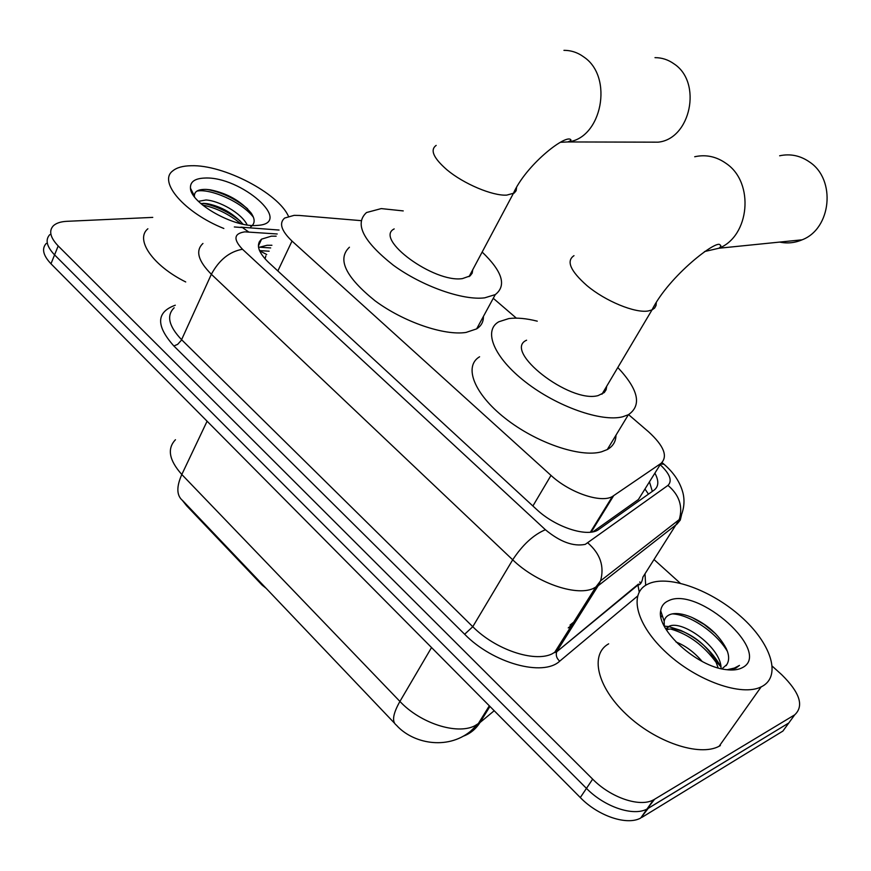 <?xml version="1.0" encoding="UTF-8"?>
<svg xmlns="http://www.w3.org/2000/svg" width="871" height="871" viewBox="0 0 871 871"><rect width="100%" height="100%" fill="white"/><g stroke="black" fill="none" stroke-linecap="round" stroke-linejoin="round"><path stroke-width="1.31" d="M360.932 220.635L299.439 215.464L294.126 215.355L284.665 218.044C278.829 223.096 281.279 230.771 292.014 241.071L551.005 475.414C569.656 492.768 600.925 503.384 612.378 496.524L660.991 463.394C668.133 456.458 663.996 445.93 648.568 431.809L628.568 414.618M265.873 255.791L265.056 258.872M262.443 584.441L262.106 585.094L186.601 505.724L182.344 500.357M262.106 585.094L266.178 588.361M592.933 531.822L638.399 499.508L642.602 492.801M516.34 318.133L493.269 298.296M772.316 666.228L781.701 674.687C799.861 692.597 804.205 705.978 794.711 714.83L654.567 799.273L647.044 809.007C633.402 816.65 604.485 806.938 586.455 788.375L54.579 254.887C46.653 246.526 45.052 239.765 49.799 234.626C45.052 239.765 46.653 246.526 54.579 254.887L586.455 788.375C604.485 806.938 633.402 816.65 647.044 809.007L788.799 722.974L648.231 808.342L640.74 818.021C627.076 825.752 598.225 816.116 580.304 797.553L50.975 263.782C43.082 255.399 41.514 248.616 46.261 243.423M793.688 716.245L782.909 731.063L641.938 817.346M276.161 236.183L271.327 236.172L261.594 239.133C255.736 244.37 258.045 252.122 268.54 262.378L536.569 509.383C555.012 526.89 586.194 537.255 597.898 530.08L654.165 490.09C658.759 486.475 659.009 480.836 654.894 473.149M258.556 247.495L267.081 245.274L271.915 245.263M654.567 799.273L653.37 799.926C639.771 807.493 610.789 797.694 592.661 779.142L58.194 245.949C50.235 237.587 48.624 230.869 53.349 225.785C56.212 223.118 60.709 221.626 66.86 221.321L152.763 217.391M654.132 559.65L680.229 583.189M649.461 481.837L652.335 491.396M223.836 228.485C184.51 212.742 157.88 181.756 172.741 170.901C176.715 167.591 182.856 165.86 191.174 165.73C223.499 164.554 278.393 193.155 288.432 216.258M185.719 281.954C152.719 265.622 134.798 239.416 147.874 228.768M250.685 226.863C255.149 223.738 255.279 219.1 251.055 212.949C240.864 201.005 227.298 193.297 210.357 189.834L206.656 189.432C198.457 189.105 194.364 191.272 194.375 195.921L194.505 196.89M204.696 178.054C240.81 176.007 294.561 223.194 257.62 225.393L256.716 225.458C234.049 227.669 190.673 203.248 190.455 188.158C190.107 181.81 194.854 178.435 204.696 178.054M243.02 224.185C233.363 213.482 221.55 206.656 207.614 203.727L200.711 203.455M247.179 224.925C241.463 212.97 218.871 200.646 205.981 199.982L198.446 201.332M240.32 221.082C228.877 212.023 216.509 206.111 203.193 203.324M247.604 208.8C235.257 198.73 221.963 192.328 207.701 189.584L206.677 189.432M192.349 191.914L191.838 192.611M240.636 223.651C229.051 214.135 216.356 207.919 202.529 205.012M253.374 217.184C241.267 201.43 209.726 188.234 196.857 191.119M762.386 686.261L761.156 686.881C741.776 696.713 697.181 681.046 666.936 653.174C636.451 625.432 628.47 594.022 646.957 584.55L649.483 583.374C670.147 575.023 711.857 590.484 741.09 616.733C770.574 642.842 781.799 675.537 762.386 686.261M720.382 745.565L719.13 746.251C699.359 756.975 655.373 742.114 626.162 714.22C596.689 686.479 589.83 654.219 608.666 643.832M726.164 665.651L726.806 664.595C729.386 660.447 729.234 655.155 726.327 648.699C718.847 634.665 707.045 624.104 690.91 617.006C682.722 613.696 676.038 612.77 670.855 614.24C667.121 615.427 664.889 617.746 664.181 621.197L664.29 626.205M668.525 600.718C698.009 585.628 773.285 652.869 742.114 667.785C738.053 669.875 732.696 670.485 726.033 669.614C696.767 666.663 656.288 629.679 660.686 610.767C661.405 606.02 664.018 602.678 668.525 600.718M728.82 669.908L735.81 668.133L739.468 665.4L734.449 668.046L727.1 669.745M726.806 664.595L721.917 668.884M718.161 667.937L715.527 660.697C708.167 647.719 697.671 638.171 684.062 632.052C676.789 629.047 671.127 628.252 667.066 629.668L666.413 629.929M721.025 668.678C722.048 648.514 683.093 619.88 669.396 626.151L665.771 628.884M702.157 661.437C694.296 652.248 685.586 645.77 676.005 641.981M720.927 666.772C711.716 650.572 698.324 638.454 680.752 630.408L669.048 626.674M668.645 626.597L664.225 626.097M715.548 633.685L704.16 624.453L692.391 617.637M662.2 615.307L660.915 616.897M716.637 663.092C703.986 645.553 688.634 634.186 670.583 629.004M727.427 651.41C715.799 631.715 689.309 614.599 672.325 613.87M662.428 615.971L660.969 617.147M648.253 142.147L658.095 142.169C690.583 139.131 702.57 82.418 674.045 63.877C668.22 59.707 661.862 57.628 654.992 57.649M394.182 228.91C373.855 238.904 434.063 283.162 462.436 278.6L470.09 275.911L472.18 273.189L472.746 269.716M482.153 252.057C502.425 271.48 506.802 285.655 495.272 294.605L484.744 297.828C463.067 300.691 422.097 286.276 393.202 265.122C363.131 241.256 354.236 223.727 366.517 212.535L381.237 208.594L403.24 210.913M483.405 316.445C483.525 321.78 481.271 325.928 476.644 328.879L466.029 332.439C444.243 335.868 403.556 321.954 375.063 300.811C345.471 276.902 336.925 259.046 349.434 247.222M779.665 242.084C787.308 243.695 794.809 242.933 802.147 239.808C831.315 228.735 836.312 179.687 809.66 162.082C800.373 155.593 790.367 153.492 779.643 155.778M526.596 340.202C502.186 350.708 569.786 403.73 598.127 395.586L604.3 392.538L606.129 389.729L606.695 386.245M617.811 367.518C638.497 389.598 642.025 405.331 628.383 414.716L622.711 416.784C601.578 422.272 556.928 406.572 525.485 381.977C493.824 357.458 482.948 330.555 498.811 321.769L508.806 318.579C516.721 317.523 526.204 318.383 537.265 321.17M615.971 435.195C615.895 441.553 612.988 446.344 607.283 449.556L601.545 451.799C580.238 457.896 535.905 442.729 504.962 418.134C473.824 393.605 463.514 366.168 479.594 356.772M186.601 505.724L186.917 505.071M266.722 254.517L259.591 250.804M648.47 494.151L644.965 489.012M277.849 270.957L292.014 241.071M638.399 499.508L660.991 463.394M591.202 532.105L613.609 495.784M532.889 505.997L551.005 475.414M489.328 705.815L478.103 723.953L470.394 731.4C446.725 750.562 412.451 743.246 396.381 725.162C391.71 721.787 392.886 713.882 399.92 701.427C420.192 723.213 456.665 734.961 474.586 725.913L479.954 722.571L494.205 710.736M463.089 736.267C470.198 733.687 475.816 729.125 479.954 722.571L489.938 706.435M175.463 439.724C166.96 448.619 169.072 460.215 181.81 474.499C176.28 486.9 176.563 495.599 182.649 500.596L394.465 723.148M207.091 421.216L181.81 474.499L399.92 701.427L431.537 647.545M580.304 797.553L592.661 779.142M50.975 263.782L58.194 245.949M277.196 233.983L244.882 231.849C233.885 233.482 233.08 239.285 242.476 249.258L545.398 529.731C560.053 541.882 573.347 546.759 585.279 544.364L667.97 485.397C672.543 480.836 669.951 473.933 660.185 464.689M681.514 514.903L680.284 520.074L677.017 524.059L598.181 585.737L592.933 588.654C575.219 596.363 535.959 582.459 512.703 559.803L211.359 274.278C198.055 260.875 195.256 250.608 202.954 243.466M637.583 596.058L559.715 661.165C543.101 676.996 492.812 663.234 464.646 634.251L173.873 345.994L177.662 344.35L181.288 340.343L211.359 274.278C219.144 259.896 229.519 251.567 242.476 249.258M545.398 529.731C533.509 534.75 522.6 544.778 512.703 559.803L472.779 626.706C495.185 649.45 533.847 662.57 551.833 654.001L557.19 650.8L598.181 585.737L600.565 580.848C604.539 566.444 600.337 553.836 587.936 543.025M173.873 345.994C155.746 325.656 156.225 312.068 175.289 305.22M174.146 307.779C166.263 315.531 168.745 326.179 181.604 339.712L472.779 626.706L464.646 634.251M645.019 573.815L645.672 585.312M794.711 714.83L788.799 722.974M639.815 581.904L640.272 583.712M559.715 661.165C556.656 658.422 555.644 655.297 556.678 651.824L554.479 652.673L595.535 587.457L600.565 580.848L679.26 519.573L642.82 577.244M642.907 577.103C642.058 582.34 640.403 584.974 637.942 585.018L556.678 651.824L638.432 584.071L637.942 585.018L639.216 592.051M660.61 464.003L663.952 464.199C673.969 472.801 680.349 482.545 683.082 493.432C685.063 502.229 683.789 510.95 679.26 519.573C683.082 506.41 679.315 495.022 667.97 485.397M662.047 462.555L665.117 465.212M248.562 231.893L242.486 227.581L234.332 226.961M259.155 247.179L270.663 247.93M570.026 625.073L576.842 619.608M260.189 242.171L259.123 242.094M436.175 145.403C429.871 149.888 433.431 157.989 446.845 169.725C463.503 183.803 492.627 196.073 506.759 195.115L514.206 193.079L516.122 190.749L516.557 187.679M563.94 50.355C571.126 50.311 577.789 52.543 583.918 57.051C613.913 77.105 601.698 138.696 567.75 141.951L560.456 142.289M573.989 255.671C566.041 260.952 570.342 270.914 586.88 285.546C605.356 301.148 635.22 313.418 648.296 310.958L652.009 309.902L654.633 308.062L656.037 305.492L656.277 302.977M694.71 156.747C706 154.265 716.561 156.562 726.414 163.639C754.656 182.834 749.648 236.302 718.923 248.235L704.519 251.556M269.128 251.207L259.504 250.587M590.386 532.192L612.378 496.524M640.74 818.021L653.37 799.926M258.382 246.047L261.594 239.133M279.047 230.042L240.897 227.168M568.251 627.893L575.078 622.406M194.375 195.921L190.455 188.158M207.614 203.727L203.781 203.335M210.357 189.834L207.701 189.584M761.156 686.881L719.13 746.251M668.776 626.401L666.446 629.918M664.181 621.197L660.686 610.767M715.527 660.697L720.927 666.87M684.062 632.052L680.752 630.408M469.066 276.63L513.248 193.667C525.844 165.25 563.962 135.56 570.276 139.295C571.67 139.97 570.821 140.862 567.75 141.951L658.095 142.169M495.272 294.605L476.644 328.879M601.948 394.236L652.009 309.902C669.244 275.443 717.606 238.85 720.023 244.991C721.395 245.48 721.025 246.569 718.923 248.235L802.147 239.808M628.383 414.716L607.283 449.556"/></g></svg>
